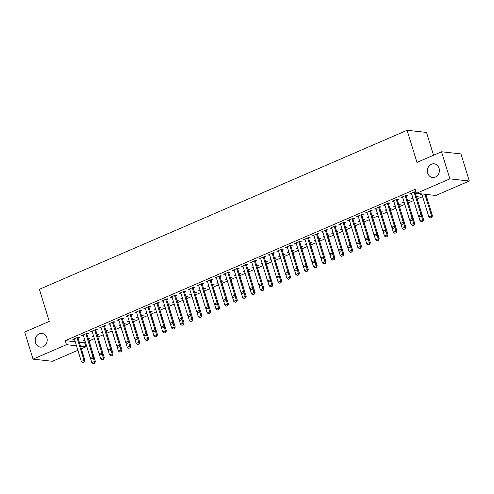<?xml version="1.0" encoding="UTF-8"?>
<svg xmlns="http://www.w3.org/2000/svg" width="494" height="494" viewBox="0 0 494 494"><rect width="100%" height="100%" fill="white"/><g stroke="black" fill="none" stroke-linecap="round" stroke-linejoin="round"><path stroke-width="0.74" d="M46.874 337.803A6.885 5.996 96.3 0 1 40.44 347.103A6.885 5.996 96.3 0 1 35.519 342.713A6.885 5.996 96.3 0 1 41.947 333.413A6.885 5.996 96.3 0 1 46.874 337.803M439.055 168.201A6.885 5.996 96.3 0 1 432.627 177.5A6.885 5.996 96.3 0 1 427.705 173.11A6.885 5.996 96.3 0 1 434.133 163.81A6.885 5.996 96.3 0 1 439.055 168.201M79.324 342.219L84.659 342.805L85.511 342.435M89.062 340.897L94.385 338.6M97.929 337.062L103.252 334.765M106.803 333.228L112.119 330.931M115.67 329.393L120.987 327.096M124.537 325.558L129.86 323.255M133.411 321.724L138.728 319.42M142.278 317.889L147.595 315.586M151.145 314.054L156.462 311.751M160.013 310.213L165.336 307.916M168.886 306.379L174.203 304.082M177.754 302.544L183.07 300.247M186.621 298.709L191.938 296.412M195.488 294.875L200.811 292.572M204.362 291.04L209.678 288.737M213.229 287.205L218.546 284.902M222.096 283.371L227.419 281.067M230.964 279.53L236.286 277.233M239.837 275.695L245.154 273.398M248.704 271.861L254.021 269.563M257.572 268.026L262.894 265.723M266.445 264.191L271.762 261.888M275.312 260.357L280.629 258.053M284.18 256.522L289.496 254.219M293.047 252.681L298.37 250.384M301.92 248.846L307.237 246.549M310.788 245.012L316.104 242.715M319.655 241.177L324.978 238.88M328.522 237.342L333.845 235.039M337.396 233.508L342.713 231.204M346.263 229.673L351.58 227.37M355.13 225.838L360.453 223.535M363.998 221.997L369.321 219.7M372.871 218.163L378.188 215.866M381.739 214.328L387.055 212.031M390.606 210.493L395.929 208.196M399.479 206.659L404.796 204.355M408.347 202.824L413.663 200.521M417.214 198.989L422.617 196.649M426.081 195.155L427.483 194.55M84.659 342.805L85.894 346.819L81.343 348.783M77.879 350.283L52.457 361.281L33.036 359.138L66.474 344.676L76.496 345.781M433.534 155.24L426.52 132.429L407.093 130.286L39.39 289.305L49.264 321.421L24.7 332.042L33.036 359.138M407.093 130.286L416.973 162.403L441.543 151.775L460.964 153.918L469.3 181.008L435.862 195.47L416.442 193.333L449.873 178.871L469.3 181.008M97.448 335.21L98.856 334.599L97.096 334.648M93.823 336.778L92.224 336.754L93.625 336.148M86.95 334.049L88.358 333.444L87.049 333.296L81.726 335.599L83.406 335.587A1.074 0.939 -83.7 0 0 83.264 335.278L83.085 335.012M115.188 327.534L116.596 326.929L114.83 326.979M111.558 329.109L109.964 329.084L111.366 328.479M104.691 326.38L106.099 325.768L104.784 325.626L99.461 327.93L101.14 327.911M132.923 319.865L134.337 319.254L132.571 319.309M129.298 321.433L127.699 321.415L129.107 320.804M122.426 318.71L123.833 318.099L122.524 317.957L117.202 320.254L118.881 320.242A1.074 0.939 -83.7 0 0 118.739 319.939L118.56 319.667M150.664 312.196L152.072 311.584L150.306 311.634M147.033 313.764L145.44 313.739L146.842 313.134M140.166 311.041L141.574 310.43L140.259 310.281L134.936 312.585L136.622 312.572M168.398 304.526L169.812 303.915L168.046 303.964M164.774 306.095L163.174 306.07L164.582 305.465M157.901 303.365L159.309 302.76L158 302.612L152.677 304.915L154.356 304.903A1.074 0.939 -83.7 0 0 154.214 304.594L154.035 304.329M186.139 296.851L187.547 296.246L185.781 296.295M182.508 298.419L180.915 298.401L182.317 297.796M175.642 295.696L177.05 295.085L175.734 294.943L170.418 297.246L172.097 297.227M203.874 289.181L205.288 288.57L203.522 288.626M200.249 290.75L198.65 290.731L200.058 290.12M193.376 288.027L194.784 287.415L193.475 287.273L188.152 289.57L189.832 289.558A1.074 0.939 -83.7 0 0 189.69 289.256L189.511 288.984M221.615 281.512L223.022 280.901L221.263 280.95M217.984 283.081L216.391 283.056L217.792 282.451M211.117 280.357L212.525 279.746L211.21 279.598L205.893 281.901L207.573 281.889M239.355 273.843L240.763 273.231L238.997 273.281M235.724 275.411L234.125 275.386L235.533 274.781M228.852 272.682L230.26 272.077L228.95 271.928L223.628 274.232L225.307 274.219M257.09 266.167L258.498 265.562L256.738 265.611M253.465 267.736L251.866 267.717L253.268 267.112M246.592 265.012L248 264.401L246.685 264.259L241.368 266.562L243.048 266.544M274.831 258.498L276.239 257.887L274.473 257.942M271.2 260.066L269.601 260.048L271.008 259.436M264.327 257.343L265.735 256.732L264.426 256.59L259.103 258.887L260.783 258.875M292.565 250.829L293.973 250.217L292.213 250.267M288.941 252.397L287.341 252.372L288.743 251.767M282.068 249.668L283.476 249.062L282.16 248.914L276.844 251.218L278.523 251.205A1.074 0.939 -83.7 0 0 278.381 250.896L278.202 250.631M310.306 243.159L311.714 242.548L309.948 242.597M306.675 244.728L305.082 244.703L306.484 244.098M299.802 241.998L301.217 241.393L299.901 241.245L294.578 243.548L296.258 243.53M328.041 235.484L329.449 234.878L327.689 234.928M324.416 237.052L322.817 237.034L324.218 236.428M317.543 234.329L318.951 233.718L317.642 233.576L312.319 235.879L313.999 235.86A1.074 0.939 -83.7 0 0 313.857 235.558L313.678 235.286M345.781 227.814L347.189 227.203L345.423 227.259M342.151 229.383L340.557 229.364L341.959 228.753M335.278 226.66L336.692 226.048L335.377 225.906L330.054 228.203L331.733 228.191M363.516 220.145L364.924 219.534L363.164 219.583M359.891 221.713L358.292 221.689L359.694 221.084M353.019 218.984L354.426 218.379L353.117 218.231L347.795 220.534L349.474 220.522A1.074 0.939 -83.7 0 0 349.332 220.213L349.153 219.947M381.257 212.476L382.665 211.864L380.899 211.914M377.626 214.044L376.033 214.019L377.435 213.414M370.759 211.315L372.167 210.71L370.852 210.561L365.529 212.865L367.215 212.846M398.991 204.8L400.406 204.195L398.639 204.244M395.367 206.369L393.767 206.35L395.175 205.745M388.494 203.645L389.902 203.034L388.593 202.892L383.27 205.195L384.95 205.177A1.074 0.939 -83.7 0 0 384.807 204.874L384.628 204.602M416.732 197.131L418.14 196.519L416.374 196.575M413.101 198.699L411.508 198.681L412.91 198.069M406.235 195.976L407.643 195.365L406.327 195.223L401.005 197.52L402.69 197.507M416.442 193.333L415.207 189.313L65.239 340.662L75.261 341.768M415.862 191.456L409.878 193.685L411.558 193.673M415.96 191.765L415.102 192.141M421.734 194.253L421.913 194.525A1.074 0.939 96.3 0 1 422.049 194.809L420.375 194.84L422.364 193.981M397.361 199.811L398.769 199.199L397.46 199.057L392.137 201.354L393.817 201.342A1.074 0.939 -83.7 0 0 393.675 201.039L393.496 200.768M407.865 200.965L409.273 200.354L407.507 200.41M404.234 202.534L402.641 202.515L404.043 201.904M379.627 207.48L381.035 206.869L379.719 206.727L374.403 209.03L376.082 209.011M390.124 208.635L391.532 208.03L389.772 208.079M386.499 210.203L384.9 210.185L386.302 209.579M361.886 215.149L363.294 214.544L361.985 214.396L356.662 216.699L358.341 216.687A1.074 0.939 -83.7 0 0 358.199 216.378L358.02 216.113M372.39 216.31L373.797 215.699L372.031 215.748M368.759 217.879L367.159 217.854L368.567 217.249M344.151 222.825L345.559 222.214L344.244 222.072L338.927 224.369L340.607 224.356M354.649 223.98L356.057 223.368L354.297 223.418M351.024 225.548L349.425 225.53L350.826 224.918M326.411 230.494L327.818 229.883L326.509 229.741L321.186 232.038L322.866 232.026M336.914 231.649L338.322 231.044L336.556 231.093M333.283 233.217L331.684 233.199L333.092 232.588M308.676 238.164L310.084 237.552L308.769 237.41L303.452 239.714L305.131 239.695A1.074 0.939 -83.7 0 0 304.989 239.392L304.81 239.127M319.173 239.318L320.581 238.713L318.815 238.763M315.543 240.893L313.949 240.868L315.351 240.263M290.935 245.833L292.343 245.228L291.034 245.08L285.711 247.383L287.391 247.371M301.433 246.994L302.847 246.383L301.081 246.432M297.808 248.562L296.209 248.538L297.616 247.932M273.201 253.508L274.608 252.897L273.293 252.755L267.97 255.052L269.656 255.04A1.074 0.939 -83.7 0 0 269.514 254.737L269.335 254.466M283.698 254.663L285.106 254.052L283.34 254.101M280.067 256.232L278.474 256.213L279.876 255.602M255.46 261.178L256.868 260.566L255.559 260.424L250.236 262.722L251.915 262.709M265.957 262.333L267.371 261.727L265.605 261.777M262.333 263.901L260.733 263.882L262.141 263.277M237.725 268.847L239.133 268.236L237.818 268.094L232.495 270.397L234.181 270.379A1.074 0.939 -83.7 0 0 234.039 270.076L233.86 269.81M248.223 270.002L249.631 269.397L247.864 269.446M244.592 271.577L242.999 271.552L244.4 270.947M219.984 276.517L221.392 275.911L220.083 275.763L214.76 278.066L216.44 278.054M230.482 277.677L231.89 277.066L230.13 277.115M226.857 279.246L225.258 279.221L226.66 278.616M202.244 284.192L203.658 283.581L202.342 283.439L197.02 285.736L198.699 285.723A1.074 0.939 -83.7 0 0 198.563 285.421L198.378 285.149M212.747 285.347L214.155 284.735L212.389 284.791M209.116 286.915L207.523 286.897L208.925 286.285M184.509 291.861L185.917 291.25L184.608 291.108L179.285 293.411L180.965 293.393M195.007 293.016L196.414 292.411L194.655 292.46M191.382 294.585L189.782 294.566L191.184 293.961M166.768 299.531L168.182 298.926L166.867 298.777L161.544 301.081L163.224 301.062M177.272 300.692L178.68 300.08L176.914 300.13M173.641 302.26L172.048 302.235L173.45 301.63M149.034 307.2L150.442 306.595L149.126 306.447L143.81 308.75L145.489 308.738M159.531 308.361L160.939 307.75L159.179 307.799M155.906 309.929L154.307 309.905L155.709 309.3M131.293 314.876L132.701 314.264L131.392 314.122L126.069 316.419L127.748 316.407M141.797 316.03L143.204 315.419L141.438 315.475M138.166 317.599L136.566 317.58L137.974 316.969M113.558 322.545L114.966 321.934L113.651 321.792L108.334 324.095L110.014 324.076A1.074 0.939 -83.7 0 0 109.872 323.774L109.693 323.502M124.056 323.7L125.464 323.095L123.704 323.144M120.431 325.268L118.832 325.25L120.233 324.644M95.817 330.214L97.225 329.609L95.916 329.461L90.593 331.764L92.273 331.746M106.321 331.375L107.729 330.764L105.963 330.813M102.69 332.944L101.091 332.919L102.499 332.314M78.083 337.884L79.491 337.279L78.175 337.13L72.859 339.434L74.538 339.421A1.074 0.939 -83.7 0 0 74.396 339.112L74.217 338.847M88.58 339.045L89.988 338.433L88.228 338.483M84.949 340.613L83.356 340.588L84.758 339.983M80.559 346.232L85.894 346.819M441.543 151.775L449.873 178.871M65.239 340.662L66.474 344.676M410.996 193.203L411.187 193.833M421.493 194.358L421.691 194.988M402.128 197.038L402.32 197.668M412.626 198.193L412.817 198.823M393.255 200.873L393.452 201.503M403.759 202.027L403.95 202.657M384.388 204.707L384.579 205.337M394.885 205.868L395.083 206.492M375.52 208.542L375.712 209.172M386.018 209.703L386.215 210.327M366.653 212.377L366.844 213.007M377.15 213.538L377.342 214.168M357.78 216.218L357.977 216.841M368.283 217.372L368.475 218.002M348.912 220.052L349.104 220.676M359.41 221.207L359.607 221.837M340.045 223.887L340.236 224.517M350.542 225.042L350.734 225.672M331.178 227.722L331.369 228.352M341.675 228.876L341.867 229.506M322.304 231.556L322.502 232.186M332.808 232.711L332.999 233.341M313.437 235.391L313.628 236.021M323.934 236.552L324.132 237.176M304.57 239.226L304.761 239.856M315.067 240.387L315.258 241.01M295.696 243.06L295.894 243.69M306.2 244.221L306.391 244.851M286.829 246.901L287.026 247.525M297.332 248.056L297.524 248.686M277.961 250.736L278.153 251.366M288.459 251.891L288.657 252.52M269.094 254.571L269.286 255.2M279.592 255.725L279.783 256.355M260.221 258.405L260.418 259.035M270.724 259.56L270.916 260.19M251.353 262.24L251.545 262.87M261.851 263.395L262.048 264.024M242.486 266.075L242.678 266.704M252.984 267.235L253.175 267.859M233.619 269.909L233.81 270.539M244.116 271.07L244.308 271.694M224.745 273.744L224.943 274.374M235.249 274.905L235.44 275.535M215.878 277.585L216.069 278.208M226.376 278.74L226.573 279.369M207.011 281.419L207.202 282.049M217.508 282.574L217.7 283.204M198.143 285.254L198.335 285.884M208.641 286.409L208.832 287.039M189.27 289.089L189.468 289.719M199.774 290.244L199.965 290.873M180.403 292.923L180.594 293.553M190.9 294.078L191.098 294.708M171.535 296.758L171.727 297.388M182.033 297.919L182.224 298.543M162.662 300.593L162.859 301.223M173.166 301.754L173.357 302.384M153.795 304.434L153.992 305.057M164.298 305.588L164.49 306.218M144.927 308.268L145.119 308.892M155.425 309.423L155.622 310.053M136.06 312.103L136.251 312.733M146.557 313.258L146.749 313.888M127.186 315.938L127.384 316.568M137.69 317.092L137.882 317.722M118.319 319.772L118.511 320.402M128.817 320.927L129.014 321.557M109.452 323.607L109.643 324.237M119.949 324.768L120.141 325.392M100.585 327.442L100.776 328.072M111.082 328.603L111.273 329.226M91.711 331.276L91.909 331.906M102.215 332.437L102.406 333.067M82.844 335.117L83.035 335.741M93.341 336.272L93.539 336.902M73.977 338.952L74.168 339.576M84.474 340.107L84.665 340.736M419.801 216.792L421.289 216.23L419.801 216.792L418.344 215.73L411.551 193.654A1.074 0.939 -83.7 0 0 411.416 193.364L411.236 193.098M414.151 191.839L414.157 192.178A1.074 0.939 -83.7 0 0 414.213 192.499L421.005 214.581L421.95 214.686L421.289 216.23M415.084 191.431L415.102 192.283A1.074 0.939 -83.7 0 0 415.158 192.604L421.95 214.686M418.344 215.73L421.005 214.581L421.135 216.218M422.049 194.809L428.841 216.885L431.503 215.736L424.896 194.259M431.633 217.372L430.305 217.947L431.793 217.391L431.503 215.736L432.448 215.841L425.84 194.364M428.841 216.885L430.305 217.947M431.793 217.391L432.448 215.841M410.934 220.627L412.422 220.065L410.934 220.627L409.477 219.564L402.684 197.489A1.074 0.939 -83.7 0 0 402.548 197.205L402.369 196.933M405.284 195.673L405.29 196.013A1.074 0.939 -83.7 0 0 405.346 196.34L412.132 218.416L413.077 218.521L412.422 220.065M406.216 195.272L406.235 196.118A1.074 0.939 -83.7 0 0 406.29 196.439L413.077 218.521M409.477 219.564L412.132 218.416L412.262 220.052M402.067 224.461L403.555 223.906L402.067 224.461L400.603 223.399L393.811 201.324M396.416 199.508L396.423 199.854A1.074 0.939 -83.7 0 0 396.472 200.175L403.265 222.251L404.209 222.356L403.555 223.906M397.349 199.107L397.367 199.953A1.074 0.939 -83.7 0 0 397.417 200.28L404.209 222.356M400.603 223.399L403.265 222.251L403.394 223.887M418.467 215.816L419.974 220.719L422.636 219.571L423.58 219.676L416.788 197.6A1.074 0.939 96.3 0 1 416.732 197.279L416.714 196.427M422.765 221.207L421.431 221.781L422.92 221.226L421.475 215.804M419.974 220.719L421.431 221.781M422.92 221.226L423.58 219.676M409.594 219.651L411.107 224.56L413.762 223.405L414.707 223.51L407.921 201.435A1.074 0.939 96.3 0 1 407.865 201.114L407.846 200.261M413.898 225.042L412.564 225.616L414.052 225.06L412.607 219.639M411.107 224.56L412.564 225.616M414.052 225.06L414.707 223.51M393.193 228.296L394.681 227.74L393.193 228.296L391.736 227.234L384.943 205.158M387.543 203.343L387.555 203.689A1.074 0.939 -83.7 0 0 387.605 204.01L394.397 226.085L395.342 226.19L394.681 227.74M388.475 202.941L388.5 203.794A1.074 0.939 -83.7 0 0 388.55 204.115L395.342 226.19M391.736 227.234L394.397 226.085L394.527 227.722M384.326 232.131L385.814 231.575L384.326 232.131L382.869 231.075L376.076 208.993A1.074 0.939 -83.7 0 0 375.94 208.709L375.761 208.437M378.676 207.177L378.682 207.523A1.074 0.939 -83.7 0 0 378.737 207.844L385.53 229.92L386.475 230.025L385.814 231.575M379.608 206.776L379.627 207.628A1.074 0.939 -83.7 0 0 379.682 207.949L386.475 230.025M382.869 231.075L385.53 229.92L385.66 231.556M400.727 223.492L402.233 228.395L404.895 227.24L405.84 227.345L399.047 205.269A1.074 0.939 96.3 0 1 398.998 204.948L398.979 204.096M405.024 228.876L403.697 229.451L405.185 228.895L403.734 223.473M402.233 228.395L403.697 229.451M405.185 228.895L405.84 227.345M391.859 227.326L393.366 232.229L396.027 231.081L396.972 231.18L390.18 209.104A1.074 0.939 96.3 0 1 390.13 208.783L390.106 207.931M396.157 232.711L394.829 233.292L396.312 232.73L394.867 227.308M393.366 232.229L394.829 233.292M396.312 232.73L396.972 231.18M375.459 235.965L376.947 235.41L375.459 235.965L373.995 234.909L367.209 212.828A1.074 0.939 -83.7 0 0 367.073 212.544L366.894 212.278M369.808 211.012L369.815 211.358A1.074 0.939 -83.7 0 0 369.864 211.679L376.656 233.755L377.601 233.86L376.947 235.41M370.741 210.611L370.759 211.463A1.074 0.939 -83.7 0 0 370.809 211.784L377.601 233.86M373.995 234.909L376.656 233.755L376.786 235.391M382.986 231.161L384.499 236.064L387.16 234.916L388.105 235.021L381.312 212.939A1.074 0.939 96.3 0 1 381.257 212.618L381.238 211.765M387.29 236.552L385.956 237.126L387.444 236.564L385.999 231.143M384.499 236.064L385.956 237.126M387.444 236.564L388.105 235.021M366.591 239.806L368.079 239.244L366.591 239.806L365.128 238.744L358.335 216.668M360.935 214.853L360.947 215.193A1.074 0.939 -83.7 0 0 360.997 215.514L367.789 237.589L368.734 237.694L368.079 239.244M361.874 214.445L361.892 215.298A1.074 0.939 -83.7 0 0 361.941 215.619L368.734 237.694M365.128 238.744L367.789 237.589L367.919 239.226M374.119 234.996L375.631 239.899L378.287 238.75L379.231 238.855L372.445 216.773A1.074 0.939 96.3 0 1 372.39 216.452L372.371 215.606M378.416 240.387L377.089 240.961L378.577 240.399L377.132 234.977M375.631 239.899L377.089 240.961M378.577 240.399L379.231 238.855M357.718 243.641L359.206 243.079L357.718 243.641L356.26 242.579L349.468 220.503M352.068 218.688L352.08 219.027A1.074 0.939 -83.7 0 0 352.129 219.348L358.922 241.43L359.867 241.529L359.206 243.079M353 218.28L353.025 219.132A1.074 0.939 -83.7 0 0 353.074 219.453L359.867 241.529M356.26 242.579L358.922 241.43L359.052 243.06M348.85 247.475L350.339 246.914L348.85 247.475L347.393 246.413L340.601 224.338A1.074 0.939 -83.7 0 0 340.465 224.048L340.286 223.782M343.2 222.522L343.207 222.862A1.074 0.939 -83.7 0 0 343.262 223.183L350.055 245.265L350.999 245.37L350.339 246.914M344.133 222.115L344.151 222.967A1.074 0.939 -83.7 0 0 344.207 223.288L350.999 245.37M347.393 246.413L350.055 245.265L350.184 246.901M339.983 251.31L341.471 250.754L339.983 251.31L338.52 250.248L331.733 228.172A1.074 0.939 -83.7 0 0 331.598 227.888L331.412 227.617M334.333 226.357L334.339 226.697A1.074 0.939 -83.7 0 0 334.389 227.024L341.181 249.1L342.126 249.204L341.471 250.754M335.265 225.956L335.284 226.802A1.074 0.939 -83.7 0 0 335.333 227.123L342.126 249.204M338.52 250.248L341.181 249.1L341.311 250.736M331.116 255.145L332.604 254.589L331.116 255.145L329.652 254.083L322.86 232.007A1.074 0.939 -83.7 0 0 322.724 231.723L322.545 231.451M325.46 230.192L325.472 230.537A1.074 0.939 -83.7 0 0 325.521 230.859L332.314 252.934L333.259 253.039L332.604 254.589M326.392 229.79L326.417 230.636A1.074 0.939 -83.7 0 0 326.466 230.964L333.259 253.039M329.652 254.083L332.314 252.934L332.443 254.571M322.242 258.98L323.731 258.424L322.242 258.98L320.785 257.917L313.993 235.842M316.592 234.026L316.598 234.372A1.074 0.939 -83.7 0 0 316.654 234.693L323.447 256.769L324.391 256.874L323.731 258.424M317.525 233.625L317.543 234.477A1.074 0.939 -83.7 0 0 317.599 234.798L324.391 256.874M320.785 257.917L323.447 256.769L323.576 258.405M313.375 262.814L314.863 262.258L313.375 262.814L311.918 261.758L305.125 239.676M307.725 237.861L307.731 238.207A1.074 0.939 -83.7 0 0 307.787 238.528L314.573 260.604L315.524 260.709L314.863 262.258M308.657 237.46L308.676 238.312A1.074 0.939 -83.7 0 0 308.731 238.633L315.524 260.709M311.918 261.758L314.573 260.604L314.709 262.24M304.508 266.649L305.996 266.093L304.508 266.649L303.044 265.593L296.252 243.511A1.074 0.939 -83.7 0 0 296.122 243.227L295.937 242.962M298.858 241.696L298.864 242.041A1.074 0.939 -83.7 0 0 298.913 242.363L305.706 264.438L306.651 264.543L305.996 266.093M299.79 241.294L299.809 242.146A1.074 0.939 -83.7 0 0 299.858 242.468L306.651 264.543M303.044 265.593L305.706 264.438L305.835 266.075M295.64 270.49L297.122 269.928L295.64 270.49L294.177 269.428L287.385 247.352A1.074 0.939 -83.7 0 0 287.249 247.062L287.07 246.796M289.984 245.537L289.997 245.876A1.074 0.939 -83.7 0 0 290.046 246.197L296.838 268.273L297.783 268.378L297.122 269.928M290.917 245.129L290.941 245.981A1.074 0.939 -83.7 0 0 290.991 246.302L297.783 268.378M294.177 269.428L296.838 268.273L296.968 269.909M286.767 274.324L288.255 273.762L286.767 274.324L285.31 273.262L278.517 251.187M281.117 249.371L281.123 249.711A1.074 0.939 -83.7 0 0 281.179 250.032L287.971 272.114L288.916 272.213L288.255 273.762M282.049 248.964L282.068 249.816A1.074 0.939 -83.7 0 0 282.123 250.137L288.916 272.213M285.31 273.262L287.971 272.114L288.101 273.744M277.9 278.159L279.388 277.597L277.9 278.159L276.442 277.097L269.65 255.021M272.25 253.206L272.256 253.546A1.074 0.939 -83.7 0 0 272.311 253.867L279.098 275.948L280.042 276.053L279.388 277.597M273.182 252.798L273.201 253.65A1.074 0.939 -83.7 0 0 273.256 253.972L280.042 276.053M276.442 277.097L279.098 275.948L279.227 277.585M269.032 281.994L270.521 281.438L269.032 281.994L267.569 280.932L260.776 258.856A1.074 0.939 -83.7 0 0 260.641 258.572L260.462 258.3M263.382 257.041L263.388 257.38A1.074 0.939 -83.7 0 0 263.438 257.707L270.23 279.783L271.175 279.888L270.521 281.438M264.315 256.639L264.333 257.485A1.074 0.939 -83.7 0 0 264.383 257.806L271.175 279.888M267.569 280.932L270.23 279.783L270.36 281.419M260.159 285.828L261.647 285.273L260.159 285.828L258.702 284.766L251.909 262.691A1.074 0.939 -83.7 0 0 251.773 262.407L251.594 262.135M254.509 260.875L254.521 261.221A1.074 0.939 -83.7 0 0 254.571 261.542L261.363 283.618L262.308 283.723L261.647 285.273M255.441 260.474L255.466 261.32A1.074 0.939 -83.7 0 0 255.515 261.647L262.308 283.723M258.702 284.766L261.363 283.618L261.493 285.254M251.292 289.663L252.78 289.107L251.292 289.663L249.834 288.601L243.042 266.525A1.074 0.939 -83.7 0 0 242.906 266.241L242.727 265.97M245.642 264.71L245.648 265.056A1.074 0.939 -83.7 0 0 245.703 265.377L252.496 287.452L253.441 287.557L252.78 289.107M246.574 264.309L246.592 265.161A1.074 0.939 -83.7 0 0 246.648 265.482L253.441 287.557M249.834 288.601L252.496 287.452L252.625 289.089M242.424 293.498L243.913 292.942L242.424 293.498L240.961 292.442L234.175 270.36M236.774 268.545L236.78 268.89A1.074 0.939 -83.7 0 0 236.83 269.211L243.622 291.287L244.567 291.392L243.913 292.942M237.707 268.143L237.725 268.995A1.074 0.939 -83.7 0 0 237.775 269.316L244.567 291.392M240.961 292.442L243.622 291.287L243.752 292.923M233.557 297.332L235.045 296.777L233.557 297.332L232.094 296.277L225.301 274.195A1.074 0.939 -83.7 0 0 225.165 273.911L224.986 273.645M227.901 272.379L227.913 272.725A1.074 0.939 -83.7 0 0 227.962 273.046L234.755 295.122L235.7 295.227L235.045 296.777M228.839 271.978L228.858 272.83A1.074 0.939 -83.7 0 0 228.907 273.151L235.7 295.227M232.094 296.277L234.755 295.122L234.885 296.758M224.684 301.173L226.172 300.611L224.684 301.173L223.226 300.111L216.434 278.036A1.074 0.939 -83.7 0 0 216.298 277.745L216.119 277.48M219.033 276.22L219.046 276.56A1.074 0.939 -83.7 0 0 219.095 276.881L225.888 298.963L226.832 299.061L226.172 300.611M219.966 275.813L219.991 276.665A1.074 0.939 -83.7 0 0 220.04 276.986L226.832 299.061M223.226 300.111L225.888 298.963L226.017 300.593M215.816 305.008L217.304 304.446L215.816 305.008L214.359 303.946L207.566 281.87A1.074 0.939 -83.7 0 0 207.431 281.58L207.252 281.314M210.166 280.055L210.172 280.394A1.074 0.939 -83.7 0 0 210.228 280.716L217.02 302.797L217.965 302.902L217.304 304.446M211.099 279.647L211.117 280.499A1.074 0.939 -83.7 0 0 211.173 280.82L217.965 302.902M214.359 303.946L217.02 302.797L217.15 304.434M206.949 308.843L208.437 308.281L206.949 308.843L205.485 307.781L198.699 285.705M201.299 283.889L201.305 284.229A1.074 0.939 -83.7 0 0 201.354 284.556L208.147 306.632L209.092 306.737L208.437 308.281M202.231 283.488L202.25 284.334A1.074 0.939 -83.7 0 0 202.299 284.655L209.092 306.737M205.485 307.781L208.147 306.632L208.277 308.268M198.082 312.677L199.57 312.122L198.082 312.677L196.618 311.615L189.826 289.54M192.425 287.724L192.438 288.064A1.074 0.939 -83.7 0 0 192.487 288.391L199.28 310.467L200.224 310.572L199.57 312.122M193.358 287.323L193.382 288.169A1.074 0.939 -83.7 0 0 193.432 288.496L200.224 310.572M196.618 311.615L199.28 310.467L199.409 312.103M189.208 316.512L190.696 315.956L189.208 316.512L187.751 315.45L180.958 293.374A1.074 0.939 -83.7 0 0 180.823 293.09L180.643 292.819M183.558 291.559L183.564 291.905A1.074 0.939 -83.7 0 0 183.62 292.226L190.412 314.301L191.357 314.406L190.696 315.956M184.49 291.157L184.509 292.003A1.074 0.939 -83.7 0 0 184.565 292.331L191.357 314.406M187.751 315.45L190.412 314.301L190.542 315.938M180.341 320.347L181.829 319.791L180.341 320.347L178.884 319.291L172.091 297.209A1.074 0.939 -83.7 0 0 171.955 296.925L171.776 296.653M174.691 295.393L174.697 295.739A1.074 0.939 -83.7 0 0 174.753 296.06L181.539 318.136L182.49 318.241L181.829 319.791M175.623 294.992L175.642 295.844A1.074 0.939 -83.7 0 0 175.697 296.165L182.49 318.241M178.884 319.291L181.539 318.136L181.675 319.772M365.251 238.83L366.758 243.733L369.419 242.585L370.364 242.69L363.572 220.614A1.074 0.939 96.3 0 1 363.522 220.287L363.504 219.441M369.549 244.221L368.221 244.796L369.71 244.24L368.258 238.812M366.758 243.733L368.221 244.796M369.71 244.24L370.364 242.69M356.384 242.665L357.891 247.568L360.552 246.42L361.497 246.525L354.704 224.449A1.074 0.939 96.3 0 1 354.655 224.122L354.63 223.276M360.682 248.056L359.348 248.63L360.836 248.074L359.391 242.647M357.891 247.568L359.348 248.63M360.836 248.074L361.497 246.525M347.51 246.5L349.023 251.409L351.685 250.254L352.63 250.359L345.837 228.284A1.074 0.939 96.3 0 1 345.781 227.962L345.763 227.11M351.814 251.891L350.481 252.465L351.969 251.909L350.524 246.487M349.023 251.409L350.481 252.465M351.969 251.909L352.63 250.359M338.643 250.341L340.15 255.244L342.811 254.089L343.756 254.194L336.964 232.118A1.074 0.939 96.3 0 1 336.914 231.797L336.896 230.945M342.941 255.725L341.613 256.3L343.102 255.744L341.65 250.322M340.15 255.244L341.613 256.3M343.102 255.744L343.756 254.194M329.776 254.175L331.283 259.078L333.944 257.924L334.889 258.029L328.096 235.953A1.074 0.939 96.3 0 1 328.047 235.632L328.028 234.78M334.074 259.56L332.746 260.134L334.234 259.578L332.783 254.157M331.283 259.078L332.746 260.134M334.234 259.578L334.889 258.029M320.909 258.01L322.415 262.913L325.077 261.764L326.021 261.863L319.229 239.788A1.074 0.939 96.3 0 1 319.18 239.467L319.155 238.614M325.206 263.395L323.873 263.975L325.361 263.413L323.916 257.992M322.415 262.913L323.873 263.975M325.361 263.413L326.021 261.863M312.035 261.845L313.548 266.748L316.209 265.599L317.154 265.704L310.362 243.622A1.074 0.939 96.3 0 1 310.306 243.301L310.288 242.449M316.339 267.235L315.005 267.81L316.493 267.248L315.048 261.826M313.548 266.748L315.005 267.81M316.493 267.248L317.154 265.704M303.168 265.679L304.675 270.582L307.336 269.434L308.281 269.539L301.488 247.457A1.074 0.939 96.3 0 1 301.439 247.136L301.42 246.29M307.466 271.07L306.138 271.644L307.626 271.089L306.175 265.661M304.675 270.582L306.138 271.644M307.626 271.089L308.281 269.539M294.301 269.514L295.807 274.417L298.469 273.268L299.413 273.373L292.621 251.298A1.074 0.939 96.3 0 1 292.572 250.971L292.547 250.125M298.598 274.905L297.271 275.479L298.759 274.923L297.308 269.496M295.807 274.417L297.271 275.479M298.759 274.923L299.413 273.373M285.433 273.349L286.94 278.252L289.601 277.103L290.546 277.208L283.754 255.132A1.074 0.939 96.3 0 1 283.698 254.811L283.68 253.959M289.731 278.74L288.397 279.314L289.885 278.758L288.44 273.33M286.94 278.252L288.397 279.314M289.885 278.758L290.546 277.208M276.56 277.183L278.073 282.093L280.728 280.938L281.673 281.043L274.886 258.967A1.074 0.939 96.3 0 1 274.831 258.646L274.812 257.794M280.858 282.574L279.53 283.148L281.018 282.593L279.573 277.171M278.073 282.093L279.53 283.148M281.018 282.593L281.673 281.043M267.692 281.024L269.199 285.927L271.861 284.772L272.805 284.877L266.013 262.802A1.074 0.939 96.3 0 1 265.963 262.481L265.945 261.629M271.99 286.409L270.663 286.983L272.151 286.427L270.7 281.006M269.199 285.927L270.663 286.983M272.151 286.427L272.805 284.877M258.825 284.859L260.332 289.762L262.993 288.607L263.938 288.712L257.146 266.637A1.074 0.939 96.3 0 1 257.096 266.315L257.071 265.463M263.123 290.244L261.795 290.824L263.277 290.262L261.832 284.84M260.332 289.762L261.795 290.824M263.277 290.262L263.938 288.712M249.952 288.694L251.465 293.597L254.126 292.448L255.071 292.547L248.278 270.471A1.074 0.939 96.3 0 1 248.223 270.15L248.204 269.298M254.256 294.078L252.922 294.659L254.41 294.097L252.965 288.675M251.465 293.597L252.922 294.659M254.41 294.097L255.071 292.547M241.084 292.528L242.597 297.431L245.252 296.283L246.197 296.388L239.411 274.306A1.074 0.939 96.3 0 1 239.355 273.985L239.337 273.133M245.382 297.919L244.055 298.493L245.543 297.931L244.098 292.51M242.597 297.431L244.055 298.493M245.543 297.931L246.197 296.388M232.217 296.363L233.724 301.266L236.385 300.117L237.33 300.222L230.537 278.141A1.074 0.939 96.3 0 1 230.488 277.819L230.47 276.973M236.515 301.754L235.187 302.328L236.675 301.772L235.224 296.344M233.724 301.266L235.187 302.328M236.675 301.772L237.33 300.222M223.35 300.198L224.856 305.101L227.518 303.952L228.463 304.057L221.67 281.981A1.074 0.939 96.3 0 1 221.621 281.654L221.596 280.808M227.648 305.588L226.314 306.163L227.802 305.607L226.357 300.179M224.856 305.101L226.314 306.163M227.802 305.607L228.463 304.057M214.476 304.032L215.989 308.935L218.651 307.787L219.595 307.892L212.803 285.816A1.074 0.939 96.3 0 1 212.747 285.495L212.729 284.643M218.78 309.423L217.446 309.997L218.935 309.442L217.49 304.02M215.989 308.935L217.446 309.997M218.935 309.442L219.595 307.892M205.609 307.867L207.116 312.776L209.777 311.621L210.722 311.726L203.929 289.651A1.074 0.939 96.3 0 1 203.88 289.33L203.861 288.477M209.907 313.258L208.579 313.832L210.067 313.276L208.616 307.855M207.116 312.776L208.579 313.832M210.067 313.276L210.722 311.726M196.742 311.708L198.248 316.611L200.91 315.456L201.855 315.561L195.062 293.485A1.074 0.939 96.3 0 1 195.013 293.164L194.994 292.312M201.039 317.092L199.712 317.667L201.2 317.111L199.749 311.689M198.248 316.611L199.712 317.667M201.2 317.111L201.855 315.561M187.874 315.543L189.381 320.445L192.043 319.297L192.987 319.396L186.195 297.32A1.074 0.939 96.3 0 1 186.145 296.999L186.121 296.147M192.172 320.927L190.838 321.508L192.327 320.946L190.882 315.524M189.381 320.445L190.838 321.508M192.327 320.946L192.987 319.396M171.474 324.181L172.962 323.626L171.474 324.181L170.01 323.125L163.218 301.044A1.074 0.939 -83.7 0 0 163.088 300.76L162.903 300.494M165.823 299.228L165.83 299.574A1.074 0.939 -83.7 0 0 165.879 299.895L172.672 321.971L173.616 322.076L172.962 323.626M166.756 298.827L166.774 299.679A1.074 0.939 -83.7 0 0 166.824 300L173.616 322.076M170.01 323.125L172.672 321.971L172.801 323.607M179.001 319.377L180.514 324.28L183.175 323.132L184.12 323.23L177.327 301.155A1.074 0.939 96.3 0 1 177.272 300.834L177.253 299.982M183.305 324.768L181.971 325.342L183.459 324.78L182.014 319.359M180.514 324.28L181.971 325.342M183.459 324.78L184.12 323.23M162.606 328.016L164.088 327.46L162.606 328.016L161.143 326.96L154.35 304.884M156.95 303.063L156.962 303.409A1.074 0.939 -83.7 0 0 157.012 303.73L163.804 325.805L164.749 325.91L164.088 327.46M157.882 302.661L157.907 303.514A1.074 0.939 -83.7 0 0 157.957 303.835L164.749 325.91M161.143 326.96L163.804 325.805L163.934 327.442M170.134 323.212L171.64 328.115L174.302 326.966L175.247 327.071L168.454 304.989A1.074 0.939 96.3 0 1 168.405 304.668L168.386 303.816M174.431 328.603L173.104 329.177L174.592 328.615L173.141 323.193M171.64 328.115L173.104 329.177M174.592 328.615L175.247 327.071M153.733 331.857L155.221 331.295L153.733 331.857L152.276 330.795L145.483 308.719A1.074 0.939 -83.7 0 0 145.347 308.429L145.168 308.163M148.083 306.904L148.089 307.243A1.074 0.939 -83.7 0 0 148.144 307.564L154.937 329.646L155.882 329.745L155.221 331.295M149.015 306.496L149.034 307.348A1.074 0.939 -83.7 0 0 149.089 307.669L155.882 329.745M152.276 330.795L154.937 329.646L155.067 331.276M161.266 327.047L162.773 331.949L165.434 330.801L166.379 330.906L159.587 308.824A1.074 0.939 96.3 0 1 159.537 308.503L159.513 307.657M165.564 332.437L164.236 333.012L165.725 332.456L164.274 327.028M162.773 331.949L164.236 333.012M165.725 332.456L166.379 330.906M144.865 335.692L146.354 335.13L144.865 335.692L143.408 334.629L136.616 312.554A1.074 0.939 -83.7 0 0 136.48 312.264L136.301 311.998M139.215 310.738L139.222 311.078A1.074 0.939 -83.7 0 0 139.277 311.399L146.063 333.481L147.008 333.586L146.354 335.13M140.148 310.331L140.166 311.183A1.074 0.939 -83.7 0 0 140.222 311.504L147.008 333.586M143.408 334.629L146.063 333.481L146.193 335.117M152.399 330.881L153.906 335.784L156.567 334.636L157.512 334.741L150.719 312.665A1.074 0.939 96.3 0 1 150.664 312.338L150.645 311.492M156.697 336.272L155.363 336.846L156.851 336.291L155.406 330.863M153.906 335.784L155.363 336.846M156.851 336.291L157.512 334.741M135.998 339.526L137.486 338.97L135.998 339.526L134.535 338.464L127.742 316.388A1.074 0.939 -83.7 0 0 127.606 316.104L127.427 315.833M130.348 314.573L130.354 314.913A1.074 0.939 -83.7 0 0 130.404 315.24L137.196 337.316L138.141 337.421L137.486 338.97M131.281 314.172L131.299 315.018A1.074 0.939 -83.7 0 0 131.348 315.339L138.141 337.421M134.535 338.464L137.196 337.316L137.326 338.952M143.526 334.716L145.038 339.619L147.694 338.47L148.638 338.575L141.852 316.5A1.074 0.939 96.3 0 1 141.797 316.179L141.778 315.326M147.823 340.107L146.496 340.681L147.984 340.125L146.539 334.704M145.038 339.619L146.496 340.681M147.984 340.125L148.638 338.575M127.125 343.361L128.613 342.805L127.125 343.361L125.667 342.299L118.875 320.223M121.475 318.408L121.487 318.754A1.074 0.939 -83.7 0 0 121.536 319.075L128.329 341.15L129.274 341.255L128.613 342.805M122.407 318.006L122.432 318.852A1.074 0.939 -83.7 0 0 122.481 319.18L129.274 341.255M125.667 342.299L128.329 341.15L128.459 342.787M134.658 338.551L136.165 343.46L138.826 342.305L139.771 342.41L132.979 320.334A1.074 0.939 96.3 0 1 132.929 320.013L132.911 319.161M138.956 343.941L137.628 344.516L139.117 343.96L137.665 338.538M136.165 343.46L137.628 344.516M139.117 343.96L139.771 342.41M118.257 347.196L119.746 346.64L118.257 347.196L116.8 346.133L110.008 324.058M112.607 322.242L112.613 322.588A1.074 0.939 -83.7 0 0 112.669 322.909L119.462 344.985L120.406 345.09L119.746 346.64M113.54 321.841L113.558 322.693A1.074 0.939 -83.7 0 0 113.614 323.014L120.406 345.09M116.8 346.133L119.462 344.985L119.591 346.621M125.791 342.391L127.298 347.294L129.959 346.14L130.904 346.245L124.111 324.169A1.074 0.939 96.3 0 1 124.062 323.848L124.037 322.996M130.089 347.776L128.761 348.35L130.243 347.795L128.798 342.373M127.298 347.294L128.761 348.35M130.243 347.795L130.904 346.245M109.39 351.03L110.878 350.474L109.39 351.03L107.927 349.974L101.14 327.893A1.074 0.939 -83.7 0 0 101.004 327.608L100.825 327.337M103.74 326.077L103.746 326.423A1.074 0.939 -83.7 0 0 103.796 326.744L110.588 348.82L111.533 348.925L110.878 350.474M104.672 325.676L104.691 326.528A1.074 0.939 -83.7 0 0 104.74 326.849L111.533 348.925M107.927 349.974L110.588 348.82L110.718 350.456M116.917 346.226L118.43 351.129L121.092 349.98L122.037 350.079L115.244 328.004A1.074 0.939 96.3 0 1 115.188 327.683L115.17 326.83M121.221 351.611L119.888 352.191L121.376 351.629L119.931 346.208M118.43 351.129L119.888 352.191M121.376 351.629L122.037 350.079M100.523 354.865L102.011 354.309L100.523 354.865L99.059 353.809L92.267 331.727A1.074 0.939 -83.7 0 0 92.131 331.443L91.952 331.178M94.867 329.912L94.879 330.258A1.074 0.939 -83.7 0 0 94.928 330.579L101.721 352.654L102.666 352.759L102.011 354.309M95.805 329.51L95.824 330.363A1.074 0.939 -83.7 0 0 95.873 330.684L102.666 352.759M99.059 353.809L101.721 352.654L101.85 354.291M108.05 350.061L109.557 354.964L112.218 353.815L113.163 353.92L106.377 331.838A1.074 0.939 96.3 0 1 106.321 331.517L106.303 330.665M112.348 355.452L111.02 356.026L112.508 355.464L111.064 350.042M109.557 354.964L111.02 356.026M112.508 355.464L113.163 353.92M91.649 358.706L93.138 358.144L91.649 358.706L90.192 357.644L83.4 335.568M85.999 333.753L86.012 334.092A1.074 0.939 -83.7 0 0 86.061 334.413L92.853 356.489L93.798 356.594L93.138 358.144M86.932 333.345L86.956 334.197A1.074 0.939 -83.7 0 0 87.006 334.518L93.798 356.594M90.192 357.644L92.853 356.489L92.983 358.125M99.183 353.895L100.69 358.798L103.351 357.65L104.296 357.755L97.503 335.673A1.074 0.939 96.3 0 1 97.454 335.352L97.435 334.506M103.481 359.286L102.153 359.86L103.641 359.299L102.19 353.877M100.69 358.798L102.153 359.86M103.641 359.299L104.296 357.755M82.782 362.54L84.27 361.979L82.782 362.54L81.325 361.478L74.532 339.403M77.132 337.587L77.138 337.927A1.074 0.939 -83.7 0 0 77.194 338.248L83.986 360.33L84.931 360.429L84.27 361.979M78.064 337.18L78.083 338.032A1.074 0.939 -83.7 0 0 78.138 338.353L84.931 360.429M81.325 361.478L83.986 360.33L84.116 361.96M90.316 357.73L91.822 362.633L94.484 361.485L95.428 361.589L88.636 339.514A1.074 0.939 96.3 0 1 88.587 339.187L88.562 338.341M94.613 363.121L93.28 363.695L94.768 363.139L93.323 357.712M91.822 362.633L93.28 363.695M94.768 363.139L95.428 361.589M414.213 192.499L415.158 192.604M414.157 192.178L415.102 192.283M405.346 196.34L406.29 196.439M405.29 196.013L406.235 196.118M396.472 200.175L397.417 200.28M396.423 199.854L397.367 199.953M387.605 204.01L388.55 204.115M387.555 203.689L388.5 203.794M378.737 207.844L379.682 207.949M378.682 207.523L379.627 207.628M369.864 211.679L370.809 211.784M369.815 211.358L370.759 211.463M360.997 215.514L361.941 215.619M360.947 215.193L361.892 215.298M352.129 219.348L353.074 219.453M352.08 219.027L353.025 219.132M343.262 223.183L344.207 223.288M343.207 222.862L344.151 222.967M334.389 227.024L335.333 227.123M334.339 226.697L335.284 226.802M325.521 230.859L326.466 230.964M325.472 230.537L326.417 230.636M316.654 234.693L317.599 234.798M316.598 234.372L317.543 234.477M307.787 238.528L308.731 238.633M307.731 238.207L308.676 238.312M298.913 242.363L299.858 242.468M298.864 242.041L299.809 242.146M290.046 246.197L290.991 246.302M289.997 245.876L290.941 245.981M281.179 250.032L282.123 250.137M281.123 249.711L282.068 249.816M272.311 253.867L273.256 253.972M272.256 253.546L273.201 253.65M263.438 257.707L264.383 257.806M263.388 257.38L264.333 257.485M254.571 261.542L255.515 261.647M254.521 261.221L255.466 261.32M245.703 265.377L246.648 265.482M245.648 265.056L246.592 265.161M236.83 269.211L237.775 269.316M236.78 268.89L237.725 268.995M227.962 273.046L228.907 273.151M227.913 272.725L228.858 272.83M219.095 276.881L220.04 276.986M219.046 276.56L219.991 276.665M210.228 280.716L211.173 280.82M210.172 280.394L211.117 280.499M201.354 284.556L202.299 284.655M201.305 284.229L202.25 284.334M192.487 288.391L193.432 288.496M192.438 288.064L193.382 288.169M183.62 292.226L184.565 292.331M183.564 291.905L184.509 292.003M174.753 296.06L175.697 296.165M174.697 295.739L175.642 295.844M165.879 299.895L166.824 300M165.83 299.574L166.774 299.679M157.012 303.73L157.957 303.835M156.962 303.409L157.907 303.514M148.144 307.564L149.089 307.669M148.089 307.243L149.034 307.348M139.277 311.399L140.222 311.504M139.222 311.078L140.166 311.183M130.404 315.24L131.348 315.339M130.354 314.913L131.299 315.018M121.536 319.075L122.481 319.18M121.487 318.754L122.432 318.852M112.669 322.909L113.614 323.014M112.613 322.588L113.558 322.693M103.796 326.744L104.74 326.849M103.746 326.423L104.691 326.528M94.928 330.579L95.873 330.684M94.879 330.258L95.824 330.363M86.061 334.413L87.006 334.518M86.012 334.092L86.956 334.197M77.194 338.248L78.138 338.353M77.138 337.927L78.083 338.032"/></g></svg>
